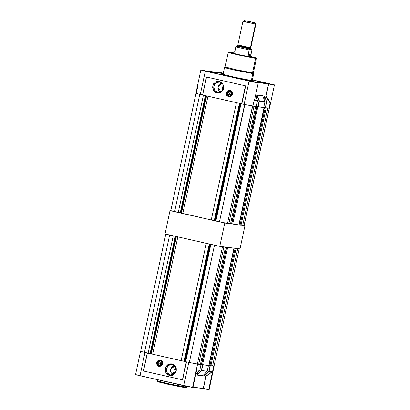 <?xml version="1.0" encoding="UTF-8"?>
<svg xmlns="http://www.w3.org/2000/svg" width="410" height="410" viewBox="0 0 410 410"><rect width="100%" height="100%" fill="white"/><g stroke="black" fill="none" stroke-linecap="round" stroke-linejoin="round"><path stroke-width="0.61" d="M176.182 369.692L172.825 368.964L176.182 369.692M172.912 372.352L175.208 372.844L172.912 372.352M161.637 363.321L162.432 362.091L161.637 363.321L162.688 363.521L161.637 363.321L162.058 365.069L161.637 363.321M159.649 365.92L160.443 365.956L159.183 365.761L158.091 364.767L157.773 362.773L158.875 361.102L160.761 360.733L162.637 363.875L160.054 365.971L159.649 365.92L157.773 362.773L160.71 360.723L162.319 361.881L162.698 363.357L162.242 364.828L161.094 365.787L159.649 365.92M174.962 366.309L173.276 367.975M174.06 374.053L173.481 373.387L174.065 374.053M157.917 381.725L166.957 384.042L184.925 387.619L185.617 387.096L185.817 386.148L185.617 387.096L186.519 387.127L171.088 384.298L160.566 381.869L157.343 380.875L158.245 380.905M188.79 362.368L183.788 385.702L192.536 387.445L197.538 364.111L192.536 387.445L192.931 387.47L139.994 375.791L144.996 352.457L147.374 353L143.5 371.019L182.429 379.829L186.294 361.81L147.364 353L143.5 371.019L147.246 352.969L144.996 352.457L139.994 375.791L135.561 374.648L183.788 385.702L188.79 362.368L186.54 361.861L182.429 379.829L182.681 379.88L186.294 361.81L188.79 362.368M197.225 364.065L189.543 362.537M206.04 376.221L203.416 388.475L208.726 389.469L213.728 366.14L212.472 371.906L209.638 373.387L206.04 376.221L209.628 373.269L212.472 371.906L208.787 371.429L212.093 371.967L208.787 371.429L204.718 375.58L208.982 371.578L204.61 375.924L205.948 376.093L212.093 371.967L206.04 376.221L203.416 388.475L206.04 376.221M159.639 365.961L162.678 363.885L160.684 360.118L160.771 360.687L157.732 362.763L159.639 365.961L159.285 366.54L159.639 365.961L161.555 365.587L162.678 363.885L162.575 362.327L161.673 361.102L160.274 360.631L158.854 361.066L157.886 362.261L157.701 363.819L158.362 365.207L159.639 365.961M170.135 374.95L173.199 374.581L170.135 374.95M173.584 365.09L172.4 364.613L173.584 365.09M158.947 366.494L156.999 365.059L156.599 362.568L157.983 360.477L160.336 360.016L162.683 363.942L158.947 366.494L156.599 362.568L160.054 359.965L161.448 360.523L162.283 361.451L162.683 363.942L161.299 366.033L158.947 366.494M176.187 369.835L175.752 371.855L174.629 373.556L172.984 374.678L170.099 374.94L173.855 374.202L176.064 370.865L175.424 366.888L172.318 364.598L172.01 363.88L175.511 366.463L176.233 370.953L173.743 374.714L169.509 375.545L170.099 374.94L169.509 375.545L166.004 372.962L165.286 368.472L167.772 364.71L172.01 363.88L172.318 364.598L168.561 365.336L166.352 368.672L166.993 372.649L170.099 374.94L167.587 373.459L166.296 370.732L166.352 368.672L167.787 365.981L170.375 364.567L173.24 364.91L174.829 366.079L176.115 368.805M201.453 370.599L197.169 374.991L202.765 375.693L207.209 371.245L201.346 370.496L207.137 371.347L202.842 375.621M195.775 374.325L199.767 370.312L196.318 369.881L199.696 370.414L195.775 374.315L199.767 370.312L201.002 364.546L199.752 370.312L200.992 364.541L197.558 364.111L196.318 369.881L199.752 370.312M209.146 389.49L193.023 387.168L203.263 388.449L205.892 376.195L204.554 376.026L204.57 375.324L204.554 376.026L205.948 376.093L204.554 376.026L205.282 373.202L204.815 375.375L208.787 371.429L210.022 365.674L208.787 371.429L210.274 365.705L209.038 371.475L212.472 371.906L213.707 366.135L210.274 365.705L213.707 366.135L212.472 371.906L212.052 372.075L212.472 371.906L213.728 366.14L208.726 389.469L209.146 389.485L214.143 366.151M201.505 370.635L207.137 371.347L202.765 375.693L197.169 374.991L197.128 374.391L197.092 375.078L201.541 370.645L197.113 375.094L202.776 375.75L197.113 375.094L197.84 372.27L197.374 374.443L201.346 370.496L202.581 364.741L201.346 370.496L207.193 371.245L208.434 365.474L207.193 371.24M201.597 370.543L202.832 364.772L201.597 370.543M199.767 370.312L196.318 369.881L197.558 364.111L196.318 369.881L196.503 370.932M196.503 370.937L196.662 370.256L196.318 369.881L197.538 364.111L200.992 364.541M176.233 370.953L175.337 373.09L173.743 374.714L171.698 375.575L169.509 375.545L167.505 374.627L166.004 372.962L165.22 370.799L165.286 368.472L166.178 366.335L167.772 364.71L169.817 363.849L172.01 363.88L174.009 364.797L175.511 366.463L176.295 368.626L176.233 370.953M185.663 387.573L185.397 387.66M184.111 387.501L160.371 382.468M160.223 359.99L156.897 362.85L159.285 366.54L156.897 362.85L160.223 359.99M204.57 375.324L204.954 373.536L204.57 375.324M197.128 374.391L197.507 372.603L197.128 374.391M196.549 370.696L192.961 387.455L192.638 387.322M147.374 353L143.387 370.988L182.429 379.829L186.294 361.81L147.374 353M197.23 364.07L189.528 362.532M140.553 351.298L144.463 352.339L140.553 351.298L135.546 374.627M170.514 369.272L170.985 372.5L173.425 374.468L172.164 373.843L171.047 372.603L170.468 370.999L170.514 369.272L171.713 367.017L173.092 366.074L174.511 365.761L170.514 369.272M186.688 386.338L186.427 387.358L185.873 387.675L180.759 386.922L160.059 382.386L157.732 381.654L157.343 380.875L169.315 383.914L185.617 387.096L184.869 387.609M136.699 374.75L137.104 374.822M159.577 363.014L160.925 365.848L159.577 363.014L161.525 361.056L159.577 363.014M160.289 363.152L162.104 361.579L160.289 363.152L161.617 365.489M238.056 45.653L250.284 48.421L250.433 47.709L237.805 44.926L250.402 47.698L255.476 24.041L243.309 21.289M244.093 20.51L242.915 21.269L244.304 21.709L255.476 24.041L254.774 22.863L244.093 20.52L254.964 22.801L248.316 21.243L255.112 22.868L254.774 22.863L255.476 24.041L255.876 24.052L255.476 24.041L250.402 47.698L244.575 46.591L250.812 47.693L250.433 47.709L250.284 48.421L250.684 48.431L250.838 47.719M234.576 52.234L235.811 46.909L236.611 46.289L235.811 46.909L249.193 49.938L250.372 49.159L251.176 49.138L236.918 46.084L251.361 49.487L251.863 50.271L250.782 55.729L250.259 55.821L250.008 57L250.259 55.821L248.921 55.493L248.219 54.75L249.193 49.938L235.811 46.909L234.745 52.347M250.925 49.036L250.351 48.862L250.705 49.128L250.284 48.421L250.705 49.128L237.139 46.197L251.14 49.128L250.684 48.431L237.651 45.638L237.805 44.926M251.171 49.138L251.602 49.8M234.761 53.73L235.053 52.383M249.193 49.938L250.735 49.133L251.863 50.271L250.889 54.812L248.219 54.474L249.193 49.938M250.802 55.575L250.566 55.852L248.921 55.493L248.219 54.474L250.889 54.812L250.823 55.294M240.916 45.776L244.575 46.591L240.931 45.776M250.807 47.714L250.402 47.698L250.807 47.714L255.876 24.057L255.112 22.868M237.918 44.921L238.241 44.946M250.612 56.534L254.113 57.482L254.42 57.661L253.698 57.62L240.419 55.027L233.331 53.377L230.451 52.511L231.194 52.526L231.307 52.834L231.194 52.526L234.402 53.059M252.242 80.56L251.34 80.529L252.796 73.723L251.34 80.529L252.242 80.56L253.703 73.754L234.054 69.992L234.356 69.367L225.146 66.958L236.719 69.895L253.354 73.006L234.356 69.367L234.054 69.992L253.698 73.744L253.329 73.021L256.481 58.42L255.604 58.389L252.478 72.975L253.334 73.026L251.935 72.898L252.488 72.975L255.604 58.389L239.845 55.309L231.517 53.367L228.273 52.372L229.149 52.403M251.643 80.601L251.55 81.154L251.643 80.601L234.966 77.341L222.738 74.236L235.309 77.418L251.643 80.601M223.624 87.268L222.707 90.195L221.297 91.635L219.483 92.399L216.613 92.055L214.43 90.077L213.671 87.13L214.589 84.204L216.875 82.287L219.755 82.026L219.447 81.308L222.953 83.891L223.67 88.381L221.185 92.142L216.946 92.973L214.948 92.055L213.441 90.39L212.585 87.063L213.62 83.763L216.198 81.605L219.447 81.308L222.281 82.979L223.732 86.054L223.322 89.493L221.185 92.142L218.038 93.106L216.946 92.973L217.541 92.373L221.297 91.635L223.501 88.299L222.866 84.317L219.755 82.026L215.998 82.764L213.794 86.1L214.43 90.077L217.541 92.373L216.946 92.973L213.441 90.39L212.723 85.905L215.209 82.143L219.447 81.308L219.755 82.026L222.266 83.507L223.291 85.224L222.297 87.96L222.625 90.308L223.517 86.044L222.63 90.185L223.291 85.224L223.558 86.233M212.775 72.734L214.538 73.021L212.775 72.734M214.502 73.17L214.789 72.934L209.582 71.612L223.214 73.595L221.308 73.175L220.995 74.64L221.308 73.175L220.057 72.924L219.75 74.359L220.057 72.924L209.628 71.617L214.989 73.036L214.502 73.17M221.948 83.194L217.884 87.105L220.862 91.896L219.606 91.271L218.489 90.036L217.905 88.427L217.951 86.7L219.155 84.45L220.534 83.507L221.948 83.194M219.837 82.046L221.026 82.518L219.837 82.046M220.641 92.009L217.572 92.378L220.641 92.009M231.312 93.664L231.727 95.412L231.312 93.664L232.101 92.44L231.312 93.664L232.362 93.869L231.312 93.664M229.964 93.495L231.778 91.922L229.964 93.495L231.286 95.832M262.564 82.251L273.055 84.568L262.564 82.251M218.771 72.344L223.301 73.195L218.771 72.344M223.23 73.533L218.438 72.339L223.23 73.533M202.581 70.315L213.072 72.631L202.581 70.315M246.379 80.227L256.865 82.538L246.379 80.227M256.301 106.585L257.526 100.814L254.077 100.383L254.733 99.302L254.584 100.081L254.077 100.383L252.842 106.154L241.844 103.904L245.703 85.885L206.414 76.993L202.55 95.012L244.093 104.412L249.095 81.077L257.034 82.697L258.259 82.82L256.645 82.343L258.264 82.835L255.327 82.389L249.095 81.077L205.302 71.171L200.3 94.5L202.55 95.012L206.414 76.993L245.703 85.885L241.844 103.904L241.592 103.853L245.457 85.833L206.527 77.024L202.663 95.043L241.592 103.853L245.457 85.833L206.527 77.024L202.668 95.038L195.857 93.347L200.3 94.5L205.302 71.171L200.854 70.002L206.584 71.012L200.936 69.987L249.095 81.077L244.093 104.412L256.301 106.585L257.531 100.701L254.41 100.306L257.526 100.814L256.301 106.585L252.842 106.154L254.077 100.383L257.521 100.696L255.558 95.468L257.541 100.814L255.558 95.453M218.658 72.524L217.464 72.047L223.312 73.154L217.464 72.047L218.694 72.539L206.584 71.012L218.658 72.524M229.251 93.357L231.194 91.399L229.251 93.357L230.594 96.191L229.251 93.357M227.442 93.121L230.43 91.076L231.988 92.224L232.311 94.218L231.204 95.894L229.318 96.263L227.442 93.121L228.549 91.445L230.43 91.076L232.311 94.218L229.723 96.314L229.318 96.263L227.76 95.115L227.442 93.121M230.118 96.299L229.318 96.263L230.118 96.299M229.892 90.333L226.566 93.193L228.954 96.883L228.621 96.842L226.274 92.911L229.723 90.308L232.357 94.29L228.621 96.842L228.954 96.883L226.566 93.193L229.892 90.333M230.44 91.035L227.401 93.111L229.313 96.304L228.954 96.883L232.352 94.228L230.353 90.461L230.44 91.035L228.97 91.169L227.806 92.142L227.34 93.634L227.729 95.135L228.406 95.889L229.805 96.365L231.225 95.93L231.947 95.197L232.352 94.228L232.244 92.67L231.722 91.789L230.44 91.035M264.973 101.742L259.12 100.993L257.132 95.699L259.366 100.927L257.885 106.769L259.371 101.044L264.968 101.649M274.449 84.865L263.235 82.287L274.382 84.88L256.604 82.328L268.57 83.825L265.941 96.078L264.542 95.96L263.871 98.697L264.609 95.914L264.035 99.138L264.573 96.632L266.808 101.859L264.593 96.073L266.561 101.926L265.326 107.697L266.813 101.977L265.326 107.697L263.784 107.348L265.536 107.743L266.813 101.977L270.267 102.408L266.808 101.859L270.267 102.408L269.027 108.184L265.577 107.748L269.452 108.194L274.454 84.865L268.719 83.855L265.941 96.078L268.166 100.204L269.918 102.249L266.808 101.859L264.614 96.032L266.095 96.109L270.267 102.408L265.952 96.196L264.609 95.914L266.095 96.109L268.719 83.855L266.095 96.109L268.227 100.096L270.267 102.408L269.027 108.184L269.447 108.194M262.815 95.914L264.973 101.634L259.366 100.927L257.172 95.099L262.769 95.802L264.983 101.747L263.743 107.517L258.136 106.815L259.371 101.044L264.973 101.747L263.743 107.517L256.342 106.415L257.885 106.769L259.12 100.993L256.88 95.653L257.162 94.982L262.815 95.889L257.137 94.992L256.593 98.21L257.172 95.099L262.769 95.802L264.973 101.634M226.274 92.911L227.652 90.82L230.01 90.359L231.957 91.794L232.357 94.29L230.973 96.376L228.621 96.842L226.674 95.402L226.274 92.911M197.512 87.581L196.272 93.352L195.934 93.321M258.264 82.835L254.671 99.584M256.429 97.764L256.88 95.653L256.429 97.764M202.658 95.038L199.583 94.336L202.668 95.038M263.235 82.287L252.396 79.837L263.235 82.287M250.433 81.329L252.406 81.754L250.433 81.329M206.64 71.422L208.613 71.842L206.64 71.422M266.618 83.358L268.596 83.783L266.618 83.358M244.16 79.832L212.482 72.693L244.16 79.832M252.381 79.914L265.736 83.25L255.245 81.944L244.134 79.796L255.245 81.944L265.68 83.25L260.196 81.682L260.012 82.538L260.196 81.682L252.381 79.914M251.443 80.232L252.232 80.539M251.34 80.529L235.36 77.418L223.06 74.307L235.032 77.346L251.34 80.529M223.537 74.287L223.968 74.338M223.06 74.307L224.526 67.491L234.054 69.992L227.109 68.332L224.521 67.501L225.428 67.532M224.526 67.491L225.151 66.943L235.678 69.664L251.945 72.903L235.683 69.664L225.146 66.958L228.273 52.372L241.562 55.683L256.481 58.42L255.937 57.866L250.628 56.462L256.004 57.897L255.374 58L255.604 58.389L255.374 58L237.667 54.474L229.241 52.372L229.523 52.147L234.417 52.987L228.698 52.096L234.633 53.771L248.696 56.816L256.194 58.051L250.628 56.462M252.965 72.811L253.344 72.98M225.172 66.938L226.023 66.989M255.358 57.994L254.369 57.723M230.487 52.603L229.467 52.444M234.417 52.987L229.462 52.142M254.436 57.651L240.562 55.058L232.091 53.054L230.563 52.582L231.194 52.526M210.894 365.781L209.003 365.453L209.915 365.659L235.063 248.347L234.151 248.142L209.003 365.453L234.151 248.142L236.042 248.47L235.063 248.347L209.915 365.659L210.894 365.781L236.042 248.47L210.894 365.781M208.746 365.515L201.377 364.459L202.519 364.736L227.668 247.42L226.756 247.215L201.607 364.526L226.756 247.215L233.895 248.204L227.668 247.42L202.519 364.736L208.746 365.515L233.895 248.204L208.746 365.515M201.351 364.587L198.707 364.136L200.372 364.464L225.526 247.153L224.275 246.907L226.499 247.276L225.526 247.153L200.372 364.464L201.351 364.587L226.499 247.276L201.351 364.587M198.681 364.254L189.328 362.491L144.463 352.339L169.612 235.027L167.603 234.535L173.24 235.847L169.612 235.027L144.463 352.339L150.091 353.533L175.229 236.262L150.091 353.533L151.029 353.738L176.167 236.473L151.029 353.738L152.669 354.194L177.817 236.883L177.243 236.719L206.271 243.32L177.817 236.883L152.669 354.194L181.123 360.631L206.271 243.32L181.123 360.631L184.131 361.231L209.269 243.965L184.131 361.231L184.479 361.307L209.618 244.042L184.479 361.307L184.966 361.415L210.11 244.155L184.966 361.415L185.258 361.492L210.402 244.222L185.258 361.492L185.699 361.671L210.658 244.278L214.476 245.18L210.848 244.355L185.699 361.671L189.328 362.491L197.343 364.085L222.492 246.774L220.713 246.456L223.834 246.943L222.492 246.774L197.343 364.085L198.681 364.254L223.834 246.943L198.681 364.254M214.015 366.145L210.919 365.648L212.585 365.997L237.733 248.68L236.626 248.45L239.076 248.849L237.733 248.68L212.585 365.997L214.015 366.145L239.163 248.834M232.839 247.978L233.895 248.204L232.839 247.978M225.438 247.051L226.499 247.276L225.438 247.051M223.117 246.758L223.834 246.943L223.117 246.758M217.162 245.754L214.476 245.18L189.328 362.491L214.476 245.18L217.162 245.754M207.522 243.571L206.271 243.32L207.522 243.571M174.107 236.006L173.24 235.847L148.092 353.159L173.24 235.847L174.107 236.006M235.468 248.306L236.042 248.47L235.468 248.306M175.675 236.365L150.537 353.625L175.675 236.365M176.423 236.534L151.285 353.799L176.423 236.534M241.044 225.136L238.927 224.741L240.065 225.018L265.219 107.702L263.779 107.364L264.45 107.517L239.153 224.808L264.306 107.497L266.192 107.825L265.219 107.702L240.065 225.018L241.044 225.136L266.192 107.825L241.044 225.136M238.897 224.87L231.758 223.88L232.67 224.091L257.818 106.779L256.337 106.426L257.055 106.59L231.758 223.88L256.906 106.569L264.05 107.558L257.818 106.779L232.67 224.091L238.897 224.87L264.05 107.558L238.897 224.87M231.501 223.942L228.862 223.491L230.528 223.819L255.676 106.508L256.65 106.631L255.676 106.508L230.528 223.819L231.501 223.942L256.65 106.631L231.501 223.942M228.836 223.609L219.478 221.846L170.832 210.658L174.614 211.693L199.762 94.382L174.614 211.693L180.241 212.887L205.374 95.658L180.241 212.887L181.179 213.092L206.312 95.868L181.179 213.092L182.819 213.548L207.967 96.242L182.819 213.548L211.273 219.991L236.421 102.684L211.273 219.991L214.281 220.585L239.414 103.361L214.281 220.585L214.63 220.662L239.763 103.438L214.63 220.662L215.122 220.775L240.25 103.551L215.122 220.775L215.409 220.846L240.542 103.617L215.409 220.846L215.85 221.026L240.998 103.72L215.85 221.026L227.494 223.44L252.524 106.108L253.985 106.298L252.642 106.129L227.494 223.44L228.836 223.609L253.985 106.298L228.836 223.609M244.17 225.5L241.07 225.003L242.735 225.351L267.884 108.04L269.226 108.204L267.884 108.04L242.735 225.351L244.17 225.5L269.314 108.209M263.753 107.492L264.05 107.558L263.753 107.492M256.311 106.554L256.65 106.631L256.311 106.554M244.842 104.581L241.592 103.848L244.626 104.535L219.478 221.846L244.842 104.581M269.257 108.204L244.078 225.52L269.257 108.204M203.391 95.207L178.242 212.513L203.391 95.207M205.82 95.755L180.692 212.98L205.82 95.755M206.568 95.925L181.661 212.062M165.01 233.951L219.755 246.338L239.988 248.875L244.99 225.541L244.196 225.362L244.99 225.541L239.988 248.875L219.755 246.338L224.757 223.004L225.715 223.127L224.757 223.004L219.755 246.338L165.01 233.951L170.012 210.617L172.605 211.201L170.012 210.617L165.01 233.951M170.97 210.735L170.012 210.617L170.97 210.735M179.108 212.677L182.245 213.384L179.108 212.677M212.523 220.237L215.66 220.949L212.523 220.237M222.164 222.42L224.757 223.004L222.164 222.42M228.852 223.517L229.277 223.573L228.852 223.517M241.065 225.049L241.628 225.121L241.065 225.049M244.181 225.438L244.99 225.541L244.181 225.438M207.209 371.245L208.444 365.474M157.578 379.768L157.343 380.875M237.836 44.931L242.91 21.274M237.436 46.12L237.149 46.094L237.651 45.638M236.467 46.376L236.913 46.084M252.452 81.349L252.565 80.632M195.852 93.337L200.854 70.007M217.039 72.032L216.977 72.324M264.983 101.747L263.743 107.517M260.16 82.559L260.314 81.831M222.533 74.989L222.738 74.236M229.492 52.142L228.273 52.372M176.413 236.529L151.51 352.708M165.804 234.13L140.681 351.303M195.97 93.408L170.837 210.658"/></g></svg>
